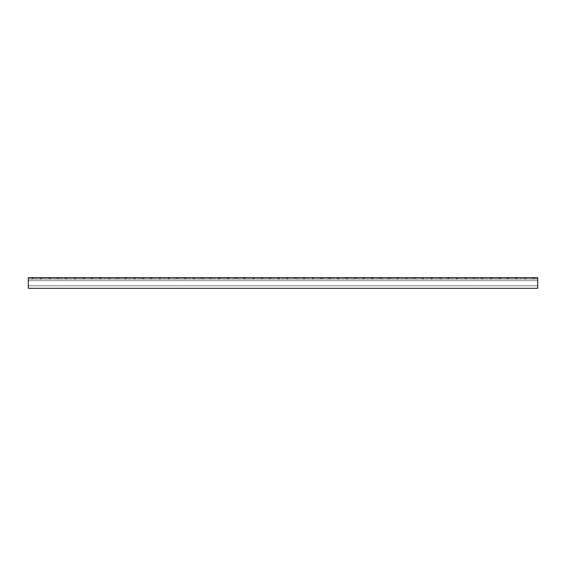 <?xml version="1.0" encoding="UTF-8"?>
<svg xmlns="http://www.w3.org/2000/svg" width="566" height="566" viewBox="0 0 566 566"><rect width="100%" height="100%" fill="white"/><g stroke="black" fill="none" stroke-linecap="round" stroke-linejoin="round"><path stroke-width="0.42" stroke-dasharray="2.83 2.12" d="M31.993 277.948L33.097 277.948L31.993 277.948L31.993 278.571L33.493 278.967M32.212 278.967L28.3 279.052L32.212 278.967M33.097 277.948L33.097 278.571L31.597 278.967M40.483 277.948L41.587 277.948L40.483 277.948L40.483 278.571L41.983 278.967M40.702 278.967L32.878 278.967L40.702 278.967M41.587 277.948L41.587 278.571L40.087 278.967M48.973 277.948L50.077 277.948L48.973 277.948L48.973 278.571L50.473 278.967M49.192 278.967L41.368 278.967L49.192 278.967M50.077 277.948L50.077 278.571L48.577 278.967M57.463 277.948L58.567 277.948L57.463 277.948L57.463 278.571L58.963 278.967M57.682 278.967L49.858 278.967L57.682 278.967M58.567 277.948L58.567 278.571L57.067 278.967M65.953 277.948L67.057 277.948L65.953 277.948L65.953 278.571L67.453 278.967M66.172 278.967L58.348 278.967L66.172 278.967M67.057 277.948L67.057 278.571L65.557 278.967M74.443 277.948L75.547 277.948L74.443 277.948L74.443 278.571L75.943 278.967M74.662 278.967L66.838 278.967L74.662 278.967M75.547 277.948L75.547 278.571L74.047 278.967M82.933 277.948L84.037 277.948L82.933 277.948L82.933 278.571L84.433 278.967M83.152 278.967L75.328 278.967L83.152 278.967M84.037 277.948L84.037 278.571L82.537 278.967M91.423 277.948L92.527 277.948L91.423 277.948L91.423 278.571L92.923 278.967M91.642 278.967L83.818 278.967L91.642 278.967M92.527 277.948L92.527 278.571L91.027 278.967M99.913 277.948L101.017 277.948L99.913 277.948L99.913 278.571L101.413 278.967M100.132 278.967L92.308 278.967L100.132 278.967M101.017 277.948L101.017 278.571L99.517 278.967M108.403 277.948L109.507 277.948L108.403 277.948L108.403 278.571L109.903 278.967M108.622 278.967L100.798 278.967L108.622 278.967M109.507 277.948L109.507 278.571L108.007 278.967M116.893 277.948L117.997 277.948L116.893 277.948L116.893 278.571L118.393 278.967M117.112 278.967L109.288 278.967L117.112 278.967M117.997 277.948L117.997 278.571L116.497 278.967M125.383 277.948L126.487 277.948L125.383 277.948L125.383 278.571L126.883 278.967M125.602 278.967L117.778 278.967L125.602 278.967M126.487 277.948L126.487 278.571L124.987 278.967M133.873 277.948L134.977 277.948L133.873 277.948L133.873 278.571L135.373 278.967M134.092 278.967L126.268 278.967L134.092 278.967M134.977 277.948L134.977 278.571L133.477 278.967M142.363 277.948L143.467 277.948L142.363 277.948L142.363 278.571L143.863 278.967M142.582 278.967L134.758 278.967L142.582 278.967M143.467 277.948L143.467 278.571L141.967 278.967M150.853 277.948L151.957 277.948L150.853 277.948L150.853 278.571L152.353 278.967M151.072 278.967L143.248 278.967L151.072 278.967M151.957 277.948L151.957 278.571L150.457 278.967M159.343 277.948L160.447 277.948L159.343 277.948L159.343 278.571L160.843 278.967M159.562 278.967L151.738 278.967L159.562 278.967M160.447 277.948L160.447 278.571L158.947 278.967M167.833 277.948L168.937 277.948L167.833 277.948L167.833 278.571L169.333 278.967M168.052 278.967L160.228 278.967L168.052 278.967M168.937 277.948L168.937 278.571L167.437 278.967M176.323 277.948L177.427 277.948L176.323 277.948L176.323 278.571L177.823 278.967M176.542 278.967L168.718 278.967L176.542 278.967M177.427 277.948L177.427 278.571L175.927 278.967M184.813 277.948L185.917 277.948L184.813 277.948L184.813 278.571L186.313 278.967M185.032 278.967L177.208 278.967L185.032 278.967M185.917 277.948L185.917 278.571L184.417 278.967M193.303 277.948L194.407 277.948L193.303 277.948L193.303 278.571L194.803 278.967M193.522 278.967L185.698 278.967L193.522 278.967M194.407 277.948L194.407 278.571L192.907 278.967M201.793 277.948L202.897 277.948L201.793 277.948L201.793 278.571L203.293 278.967M202.012 278.967L194.188 278.967L202.012 278.967M202.897 277.948L202.897 278.571L201.397 278.967M210.283 277.948L211.387 277.948L210.283 277.948L210.283 278.571L211.783 278.967M210.502 278.967L202.678 278.967L210.502 278.967M211.387 277.948L211.387 278.571L209.887 278.967M218.773 277.948L219.877 277.948L218.773 277.948L218.773 278.571L220.273 278.967M218.992 278.967L211.168 278.967L218.992 278.967M219.877 277.948L219.877 278.571L218.377 278.967M227.263 277.948L228.367 277.948L227.263 277.948L227.263 278.571L228.763 278.967M227.482 278.967L219.658 278.967L227.482 278.967M228.367 277.948L228.367 278.571L226.867 278.967M235.753 277.948L236.857 277.948L235.753 277.948L235.753 278.571L237.253 278.967M235.972 278.967L228.148 278.967L235.972 278.967M236.857 277.948L236.857 278.571L235.357 278.967M244.243 277.948L245.347 277.948L244.243 277.948L244.243 278.571L245.743 278.967M244.462 278.967L236.638 278.967L244.462 278.967M245.347 277.948L245.347 278.571L243.847 278.967M252.733 277.948L253.837 277.948L252.733 277.948L252.733 278.571L254.233 278.967M252.952 278.967L245.128 278.967L252.952 278.967M253.837 277.948L253.837 278.571L252.337 278.967M261.223 277.948L262.327 277.948L261.223 277.948L261.223 278.571L262.723 278.967M261.442 278.967L253.618 278.967L261.442 278.967M262.327 277.948L262.327 278.571L260.827 278.967M269.713 277.948L270.817 277.948L269.713 277.948L269.713 278.571L271.213 278.967M269.932 278.967L262.108 278.967L269.932 278.967M270.817 277.948L270.817 278.571L269.317 278.967M278.203 277.948L279.307 277.948L278.203 277.948L278.203 278.571L279.703 278.967M278.422 278.967L270.598 278.967L278.422 278.967M279.307 277.948L279.307 278.571L277.807 278.967M286.693 277.948L287.797 277.948L286.693 277.948L286.693 278.571L288.193 278.967M286.912 278.967L279.088 278.967L286.912 278.967M287.797 277.948L287.797 278.571L286.297 278.967M295.183 277.948L296.287 277.948L295.183 277.948L295.183 278.571L296.683 278.967M295.402 278.967L287.578 278.967L295.402 278.967M296.287 277.948L296.287 278.571L294.787 278.967M303.673 277.948L304.777 277.948L303.673 277.948L303.673 278.571L305.173 278.967M303.892 278.967L296.068 278.967L303.892 278.967M304.777 277.948L304.777 278.571L303.277 278.967M312.163 277.948L313.267 277.948L312.163 277.948L312.163 278.571L313.663 278.967M312.382 278.967L304.558 278.967L312.382 278.967M313.267 277.948L313.267 278.571L311.767 278.967M320.653 277.948L321.757 277.948L320.653 277.948L320.653 278.571L322.153 278.967M320.872 278.967L313.048 278.967L320.872 278.967M321.757 277.948L321.757 278.571L320.257 278.967M329.143 277.948L330.247 277.948L329.143 277.948L329.143 278.571L330.643 278.967M329.362 278.967L321.538 278.967L329.362 278.967M330.247 277.948L330.247 278.571L328.747 278.967M337.633 277.948L338.737 277.948L337.633 277.948L337.633 278.571L339.133 278.967M337.852 278.967L330.028 278.967L337.852 278.967M338.737 277.948L338.737 278.571L337.237 278.967M346.123 277.948L347.227 277.948L346.123 277.948L346.123 278.571L347.623 278.967M346.342 278.967L338.518 278.967L346.342 278.967M347.227 277.948L347.227 278.571L345.727 278.967M354.613 277.948L355.717 277.948L354.613 277.948L354.613 278.571L356.113 278.967M354.832 278.967L347.008 278.967L354.832 278.967M355.717 277.948L355.717 278.571L354.217 278.967M363.103 277.948L364.207 277.948L363.103 277.948L363.103 278.571L364.603 278.967M363.322 278.967L355.498 278.967L363.322 278.967M364.207 277.948L364.207 278.571L362.707 278.967M371.593 277.948L372.697 277.948L371.593 277.948L371.593 278.571L373.093 278.967M371.812 278.967L363.988 278.967L371.812 278.967M372.697 277.948L372.697 278.571L371.197 278.967M380.083 277.948L381.187 277.948L380.083 277.948L380.083 278.571L381.583 278.967M380.302 278.967L372.478 278.967L380.302 278.967M381.187 277.948L381.187 278.571L379.687 278.967M388.573 277.948L389.677 277.948L388.573 277.948L388.573 278.571L390.073 278.967M388.792 278.967L380.968 278.967L388.792 278.967M389.677 277.948L389.677 278.571L388.177 278.967M397.063 277.948L398.167 277.948L397.063 277.948L397.063 278.571L398.563 278.967M397.282 278.967L389.458 278.967L397.282 278.967M398.167 277.948L398.167 278.571L396.667 278.967M405.553 277.948L406.657 277.948L405.553 277.948L405.553 278.571L407.053 278.967M405.772 278.967L397.948 278.967L405.772 278.967M406.657 277.948L406.657 278.571L405.157 278.967M414.043 277.948L415.147 277.948L414.043 277.948L414.043 278.571L415.543 278.967M414.262 278.967L406.438 278.967L414.262 278.967M415.147 277.948L415.147 278.571L413.647 278.967M422.533 277.948L423.637 277.948L422.533 277.948L422.533 278.571L424.033 278.967M422.752 278.967L414.928 278.967L422.752 278.967M423.637 277.948L423.637 278.571L422.137 278.967M431.023 277.948L432.127 277.948L431.023 277.948L431.023 278.571L432.523 278.967M431.242 278.967L423.418 278.967L431.242 278.967M432.127 277.948L432.127 278.571L430.627 278.967M439.513 277.948L440.617 277.948L439.513 277.948L439.513 278.571L441.013 278.967M439.732 278.967L431.908 278.967L439.732 278.967M440.617 277.948L440.617 278.571L439.117 278.967M448.003 277.948L449.107 277.948L448.003 277.948L448.003 278.571L449.503 278.967M448.222 278.967L440.398 278.967L448.222 278.967M449.107 277.948L449.107 278.571L447.607 278.967M456.493 277.948L457.597 277.948L456.493 277.948L456.493 278.571L457.993 278.967M456.712 278.967L448.888 278.967L456.712 278.967M457.597 277.948L457.597 278.571L456.097 278.967M464.983 277.948L466.087 277.948L464.983 277.948L464.983 278.571L466.483 278.967M465.202 278.967L457.378 278.967L465.202 278.967M466.087 277.948L466.087 278.571L464.587 278.967M473.473 277.948L474.577 277.948L473.473 277.948L473.473 278.571L474.973 278.967M473.692 278.967L465.868 278.967L473.692 278.967M474.577 277.948L474.577 278.571L473.077 278.967M481.963 277.948L483.067 277.948L481.963 277.948L481.963 278.571L483.463 278.967M482.182 278.967L474.358 278.967L482.182 278.967M483.067 277.948L483.067 278.571L481.567 278.967M490.453 277.948L491.557 277.948L490.453 277.948L490.453 278.571L491.953 278.967M490.672 278.967L482.848 278.967L490.672 278.967M491.557 277.948L491.557 278.571L490.057 278.967M498.943 277.948L500.047 277.948L498.943 277.948L498.943 278.571L500.443 278.967M499.162 278.967L491.338 278.967L499.162 278.967M500.047 277.948L500.047 278.571L498.547 278.967M507.433 277.948L508.537 277.948L507.433 277.948L507.433 278.571L508.933 278.967M507.652 278.967L499.828 278.967L507.652 278.967M508.537 277.948L508.537 278.571L507.037 278.967M515.923 277.948L517.027 277.948L515.923 277.948L515.923 278.571L517.423 278.967M516.142 278.967L508.318 278.967L516.142 278.967M517.027 277.948L517.027 278.571L515.527 278.967M524.413 277.948L525.517 277.948L524.413 277.948L524.413 278.571L525.913 278.967M524.632 278.967L516.808 278.967L524.632 278.967M525.517 277.948L525.517 278.571L524.017 278.967M532.903 277.948L534.007 277.948L532.903 277.948L532.903 278.571L534.403 278.967M533.122 278.967L525.298 278.967L533.122 278.967M534.007 277.948L534.007 278.571L532.507 278.967M537.7 288.221L28.3 288.306L537.7 288.306L28.3 288.207L28.3 279.052L28.3 288.306L537.7 288.207L537.7 280.679L28.3 280.679L537.7 280.679L537.7 278.967L533.788 278.967L537.7 278.967L537.7 285.752L28.3 285.752L537.7 285.752L537.7 288.306L28.3 288.306L28.3 277.694L537.7 277.694L28.3 277.694L537.7 277.694L537.7 288.221L28.3 288.221M537.7 277.948L28.3 277.948L537.7 277.948M537.7 279.052L28.3 279.052L537.7 279.052M537.7 285.773L28.3 285.773M537.7 277.736L28.3 277.736L537.7 277.736M537.7 277.906L28.3 277.906L537.7 277.906"/><path stroke-width="0.85" d="M537.7 288.306L28.3 288.306L28.3 277.694L537.7 277.694L537.7 288.306"/></g></svg>
